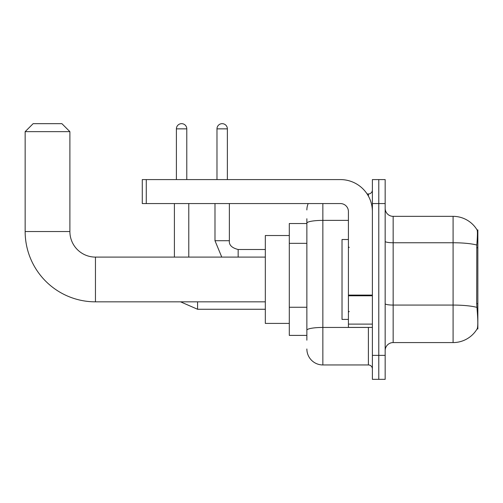 <?xml version="1.0" encoding="UTF-8"?>
<svg xmlns="http://www.w3.org/2000/svg" width="503" height="503" viewBox="0 0 503 503"><rect width="100%" height="100%" fill="white"/><g stroke="black" fill="none" stroke-linecap="round" stroke-linejoin="round"><path stroke-width="0.75" d="M477.85 303.68L476.693 303.68L477.202 310.621C478.007 320.631 478.007 326.68 477.202 328.761L477.85 329L477.85 229.928L477.121 230.028A27.967 27.967 0 0 0 453.084 216.347A27.967 27.967 0 0 1 477.064 229.928A27.967 27.967 0 0 0 453.084 216.347L393.157 216.347A7.991 7.991 0 0 1 385.166 208.355A7.991 7.991 0 0 0 393.157 216.347L393.157 342.581A7.991 7.991 0 0 0 385.166 350.572M306.868 238.548L306.868 218.742L306.868 223.533L289.294 223.533L289.294 335.394L306.868 335.394M477.202 328.761A27.967 27.967 0 0 1 453.084 342.581L393.157 342.581M378.778 355.37L378.778 379.337L385.166 379.337L385.166 355.37L378.778 355.37L378.778 379.337L372.383 379.337L372.383 355.37L378.778 355.37L378.778 203.564L378.778 355.37M372.383 355.37L372.383 179.59L378.778 179.59L378.778 203.564L378.778 179.59L385.166 179.59L385.166 355.37M476.693 303.68L476.806 245.043C477.498 236.347 477.605 231.349 477.121 230.028A27.967 27.967 0 0 0 453.084 216.347L453.084 242.754L393.157 242.754A7.991 1.39 0 0 1 385.166 241.365M306.868 340.185L306.868 218.742M322.851 203.564L322.851 364.952L368.391 364.952L368.391 327.403M367.115 193.976L368.391 193.976A3.993 3.993 0 0 0 372.383 189.977M306.868 332.999L306.868 312.055M372.383 368.95A3.993 3.993 0 0 0 368.391 364.952M306.868 209.952A15.977 15.977 0 0 1 308.201 203.564M322.851 364.952A15.977 15.977 0 0 1 306.868 348.975M348.416 239.516L342.021 239.516L342.021 319.411L348.416 319.411M265.32 301.838L95.457 301.838L95.457 257.096A25.565 25.565 0 0 1 69.892 231.525L69.892 131.654L25.15 131.654L33.141 123.663L61.9 123.663L69.892 131.654M95.457 301.838A70.307 70.307 0 0 1 25.15 231.525L25.15 131.654M265.32 257.096L95.457 257.096A25.565 25.565 0 0 1 69.892 231.525L25.15 231.525M289.294 235.523L265.32 235.523L265.32 323.41L289.294 323.41M176.396 179.59L176.396 128.856A5.193 5.193 0 0 1 181.589 123.663A5.193 5.193 0 0 1 186.783 128.856L186.783 179.59M188.782 257.096L188.782 203.564M174.396 257.096L174.396 203.564M216.982 179.59L216.982 128.856A5.193 5.193 0 0 1 222.175 123.663A5.193 5.193 0 0 1 227.369 128.856L227.369 179.59M214.988 203.564L214.988 240.717L229.368 240.717L229.368 203.564M372.383 327.403L348.416 327.403L348.416 295.091L372.383 295.091M372.383 211.549A31.959 31.959 0 0 0 340.424 179.59L146.272 179.59L146.272 203.564L340.424 203.564A7.991 7.991 0 0 1 348.416 211.549L348.416 295.091M146.272 203.564L142.28 203.564L142.28 179.59L146.272 179.59M477.85 247.753L476.693 247.753M306.868 243.345L289.294 243.345M306.868 307.264L289.294 307.264M453.084 342.581L453.084 242.754A27.967 4.854 180 0 1 476.806 245.043M476.894 307.383A27.967 4.854 180 0 0 453.084 305.076L393.157 305.076A7.991 1.39 0 0 1 385.166 303.686M385.166 203.564L372.383 203.564M369.78 327.403A3.993 0.692 0 0 1 368.391 327.447L322.851 327.447A15.977 2.773 180 0 0 306.868 330.22M306.868 223.156A15.977 2.773 180 0 1 322.851 220.383L348.416 220.383M368.391 196.082L368.391 193.976M265.32 309.263L197.572 309.263L180.564 301.838L197.572 309.263L197.572 301.838M176.396 128.856L186.783 128.856M238.158 257.096L238.158 249.519M216.982 128.856L227.369 128.856M372.383 295.789L348.416 295.789M348.416 324.102L372.383 324.102M349.214 247.507L348.416 246.709M349.214 311.426L348.416 312.225M214.988 240.717L221.766 257.096M229.368 240.717C228.884 244.974 231.814 247.904 238.158 249.501C231.814 247.904 228.884 244.974 229.368 240.717C228.884 244.974 231.814 247.904 238.158 249.501L265.32 249.501"/></g></svg>
